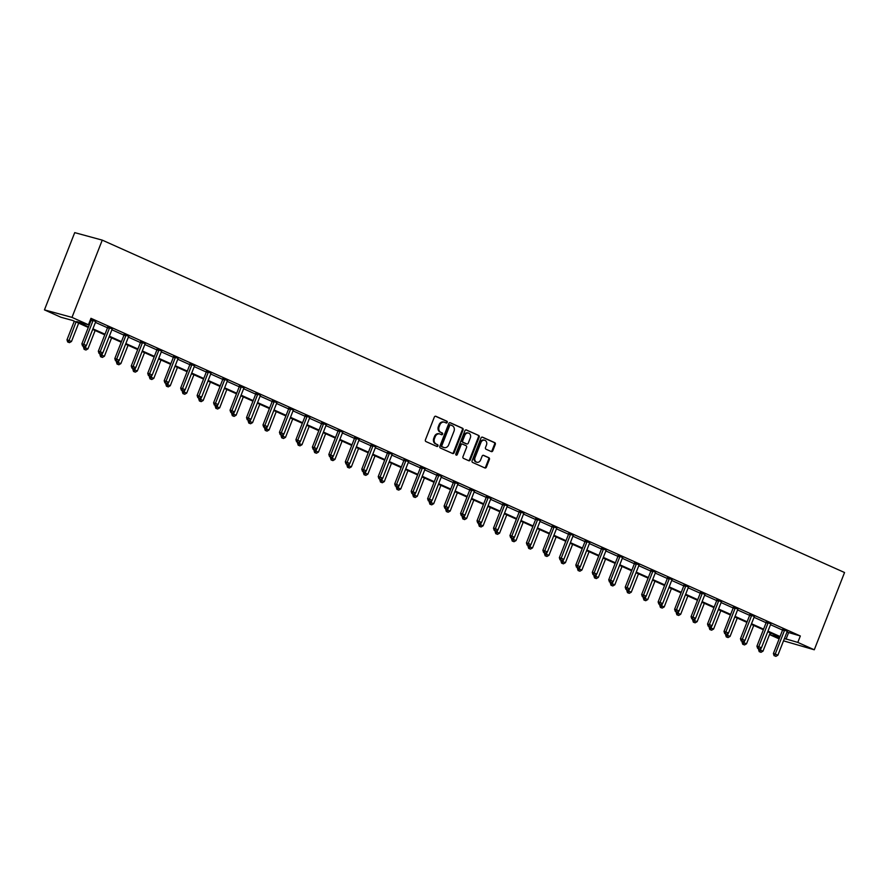 <?xml version="1.0" encoding="UTF-8"?>
<svg xmlns="http://www.w3.org/2000/svg" width="889" height="889" viewBox="0 0 889 889"><rect width="100%" height="100%" fill="white"/><g stroke="black" fill="none" stroke-linecap="round" stroke-linejoin="round"><path stroke-width="1.33" d="M447.245 422.419A0.956 0.789 105.2 0 0 446.867 421.208L435.866 416.285A1.356 1.133 105.2 0 0 434.332 417.085L425.42 439.833A1.356 1.133 105.2 0 0 425.953 441.566L436.966 446.489A0.956 0.789 105.2 0 0 437.655 444.722L436.232 444.078A4.356 3.623 105.2 0 1 434.499 438.555L435.243 436.655A4.356 3.623 105.2 0 1 439.711 433.943A4.356 3.623 105.2 0 1 440.144 434.099L441.566 434.732A0.956 0.789 105.2 0 0 442.266 432.965L440.844 432.332A4.356 3.623 105.2 0 1 439.11 426.798L439.855 424.909A4.356 3.623 105.2 0 1 444.311 422.186A4.356 3.623 105.2 0 1 444.756 422.342L446.178 422.986A0.956 0.789 105.2 0 0 447.245 422.419M445.822 422.831A0.956 0.789 105.2 0 0 446.122 421.008L435.399 416.208M436.61 446.334A0.956 0.789 105.2 0 0 436.91 444.522L436.232 444.078M441.222 434.577A0.956 0.789 105.2 0 0 441.522 432.765L440.844 432.332M491.261 451.568A1.356 1.133 105.2 0 0 492.795 450.767L495.295 444.389A1.356 1.133 105.2 0 0 494.762 442.655L482.538 437.188A1.356 1.133 105.2 0 0 481.005 437.988L472.092 460.735A1.356 1.133 105.2 0 0 472.626 462.458L484.849 467.936A1.356 1.133 105.2 0 0 486.383 467.136L489.406 459.424A1.356 1.133 105.2 0 0 488.861 457.702L483.627 455.357A1.356 1.133 105.2 0 0 482.105 456.157L480.605 459.98A3.645 3.023 105.2 0 1 476.871 462.247A3.645 3.023 105.2 0 1 475.059 457.502L480.927 442.522A3.645 3.023 105.2 0 1 484.661 440.244A3.645 3.023 105.2 0 1 486.472 445L485.494 447.5A1.356 1.133 105.2 0 0 486.039 449.223L491.261 451.568M786.965 632.057L800.333 635.979L797.811 642.414L814.28 649.781L844.55 572.527L102.257 240.13L74.72 232.629L44.45 309.883L60.919 317.251L72.709 320.473L88.3 327.452M800.333 635.979L90.967 318.318L88.444 324.752L71.987 317.384L102.257 240.13M463.08 429.954A1.356 1.133 105.2 0 0 462.536 428.231L450.312 422.753A1.356 1.133 105.2 0 0 448.778 423.553L439.866 446.3A1.356 1.133 105.2 0 0 440.411 448.034L452.634 453.512A1.356 1.133 105.2 0 0 454.168 452.712L463.08 429.954L462.336 429.754A1.356 1.133 105.2 0 0 461.791 428.031L449.845 422.675M466.425 429.965L478.649 435.443A1.356 1.133 105.2 0 1 479.193 437.177L470.27 459.924A1.356 1.133 105.2 0 1 468.747 460.724L463.513 458.38A1.356 1.133 105.2 0 1 462.969 456.646L466.592 447.423A1.356 1.133 105.2 0 0 466.047 445.7L462.58 444.144A1.356 1.133 105.2 0 0 461.047 444.945L457.279 454.546A0.956 0.789 105.2 0 1 455.824 453.901L464.891 430.765A1.356 1.133 105.2 0 1 466.425 429.965L466.147 429.898M814.28 649.781L783.52 640.847M779.131 638.88L770.274 634.913L779.675 637.48M770.963 633.157L770.274 634.913M784.442 638.491L797.811 642.414M88.444 324.752L76.654 321.54L88.522 326.863M92.923 328.83L104.991 334.231M109.38 336.198L121.46 341.609M125.849 343.576L137.917 348.977M142.307 350.944L154.386 356.356M158.775 358.323L170.855 363.723M175.244 365.69L187.312 371.102M191.702 373.069L203.781 378.47M208.17 380.436L220.25 385.848M224.639 387.815L236.707 393.216M241.097 395.183L253.176 400.595M257.566 402.561L269.645 407.962M274.034 409.929L286.102 415.341M290.492 417.308L302.571 422.708M306.961 424.675L319.04 430.087M323.429 432.054L335.497 437.455M339.887 439.422L351.966 444.833M356.356 446.8L368.435 452.201M372.824 454.168L384.893 459.58M389.282 461.547L401.361 466.947M405.751 468.914L417.819 474.326M422.219 476.293L434.288 481.694M438.677 483.66L450.756 489.072M455.146 491.039L467.214 496.44M471.603 498.407L483.683 503.819M488.072 505.774L500.151 511.186M504.541 513.153L516.609 518.565M520.998 520.521L533.078 525.932M537.467 527.899L549.546 533.311M553.936 535.267L566.004 540.679M570.394 542.646L582.473 548.057M586.862 550.013L598.942 555.425M603.331 557.392L615.399 562.804M619.789 564.759L631.868 570.171M636.257 572.138L648.337 577.55M652.726 579.506L664.794 584.918M669.184 586.884L681.263 592.296M685.652 594.252L697.732 599.664M702.121 601.631L714.189 607.031M718.579 608.998L730.658 614.41M735.047 616.377L747.116 621.778M751.516 623.745L763.584 629.156M767.974 631.123L780.053 636.524M71.987 317.384L44.45 309.883M779.82 637.113L767.74 631.712M763.351 629.745L751.283 624.334M746.893 622.367L734.814 616.966M730.425 614.999L718.345 609.587M713.956 607.62L701.888 602.22M697.498 600.253L685.419 594.841M681.03 592.874L668.961 587.473M664.561 585.507L652.493 580.095M648.103 578.128L636.024 572.727M631.635 570.76L619.566 565.348M615.177 563.382L603.098 557.981M598.708 556.014L586.629 550.602M582.239 548.635L570.171 543.235M565.782 541.268L553.703 535.856M549.313 533.9L537.234 528.488M532.844 526.521L520.776 521.11M516.387 519.154L504.307 513.742M499.918 511.775L487.839 506.363M483.449 504.407L471.381 498.996M466.992 497.029L454.912 491.617M450.523 489.661L438.444 484.249M434.054 482.283L421.986 476.871M417.597 474.915L405.517 469.503M401.128 467.536L389.049 462.124M384.659 460.169L372.591 454.757M368.202 452.79L356.122 447.378M351.733 445.422L339.665 440.011M335.264 438.044L323.196 432.632M318.807 430.676L306.727 425.264M302.338 423.297L290.27 417.897M285.88 415.93L273.801 410.518M269.411 408.551L257.332 403.15M252.943 401.183L240.875 395.772M236.485 393.805L224.406 388.404M220.016 386.437L207.937 381.025M203.548 379.058L191.479 373.658M187.09 371.691L175.011 366.279M170.621 364.312L158.542 358.912M154.153 356.945L142.084 351.533M137.695 349.566L125.616 344.165M121.226 342.198L109.147 336.787M104.758 334.82L92.689 329.419M788.532 632.757L786.009 639.202M90.278 320.073L91.056 320.418A1.389 1.156 105.2 0 0 91.167 319.896L91.189 319.473M95.445 322.385L107.513 327.797M111.903 329.763L123.982 335.164A1.389 1.156 105.2 0 0 124.093 334.642L124.116 334.22M128.372 337.131L140.44 342.543A1.389 1.156 105.2 0 0 140.562 342.021L140.584 341.598M144.84 344.51L156.909 349.91A1.389 1.156 105.2 0 0 157.02 349.388L157.053 348.966M161.298 351.877L173.377 357.289A1.389 1.156 105.2 0 0 173.488 356.767L173.511 356.345M177.767 359.256L189.835 364.657A1.389 1.156 105.2 0 0 189.957 364.134L189.979 363.712M194.224 366.624L206.304 372.035A1.389 1.156 105.2 0 0 206.415 371.513L206.437 371.091M210.693 374.002L222.772 379.403A1.389 1.156 105.2 0 0 222.883 378.881L222.906 378.458M227.162 381.37L239.23 386.782A1.389 1.156 105.2 0 0 239.352 386.259L239.374 385.837M243.619 388.749L255.699 394.149A1.389 1.156 105.2 0 0 255.81 393.627L255.832 393.205M260.088 396.116L272.167 401.528M276.557 403.495L288.625 408.896A1.389 1.156 105.2 0 0 288.747 408.373L288.769 407.951M293.014 410.862L305.094 416.274A1.389 1.156 105.2 0 0 305.205 415.752L305.227 415.33M309.483 418.241L321.562 423.642A1.389 1.156 105.2 0 0 321.674 423.12L321.696 422.697M325.952 425.609L338.02 431.021A1.389 1.156 105.2 0 0 338.142 430.498L338.164 430.076M342.409 432.987L354.489 438.388A1.389 1.156 105.2 0 0 354.6 437.866L354.622 437.444M358.878 440.355L370.957 445.767A1.389 1.156 105.2 0 0 371.069 445.245L371.091 444.822M375.347 447.734L387.415 453.134A1.389 1.156 105.2 0 0 387.537 452.612L387.56 452.19M391.805 455.101L403.884 460.513A1.389 1.156 105.2 0 0 403.995 459.991L404.017 459.569M408.273 462.48L420.353 467.881A1.389 1.156 105.2 0 0 420.464 467.358L420.486 466.936M424.742 469.848L436.81 475.259M441.2 477.226L453.279 482.627A1.389 1.156 105.2 0 0 453.39 482.105L453.412 481.682M457.668 484.594L469.736 490.006A1.389 1.156 105.2 0 0 469.859 489.483L469.881 489.061M474.137 491.973L486.205 497.373A1.389 1.156 105.2 0 0 486.316 496.851L486.35 496.429M490.595 499.34L502.674 504.752A1.389 1.156 105.2 0 0 502.785 504.23L502.807 503.807M507.063 506.719L519.132 512.12A1.389 1.156 105.2 0 0 519.254 511.597L519.276 511.175M523.521 514.086L535.6 519.498A1.389 1.156 105.2 0 0 535.711 518.976L535.734 518.554M539.99 521.465L552.069 526.866A1.389 1.156 105.2 0 0 552.18 526.344L552.202 525.921M556.458 528.833L568.527 534.245A1.389 1.156 105.2 0 0 568.649 533.722L568.671 533.3M572.916 536.211L584.995 541.612A1.389 1.156 105.2 0 0 585.106 541.09L585.129 540.668M589.385 543.579L601.464 548.991M605.854 550.958L617.922 556.358A1.389 1.156 105.2 0 0 618.044 555.836L618.066 555.414M622.311 558.325L634.39 563.737A1.389 1.156 105.2 0 0 634.502 563.215L634.524 562.793M638.78 565.704L650.859 571.105M655.249 573.072L667.317 578.483A1.389 1.156 105.2 0 0 667.439 577.961L667.461 577.539M671.706 580.45L683.785 585.851A1.389 1.156 105.2 0 0 683.897 585.329L683.919 584.906M688.175 587.818L700.254 593.23A1.389 1.156 105.2 0 0 700.365 592.707L700.388 592.285M704.644 595.197L716.712 600.597A1.389 1.156 105.2 0 0 716.834 600.075L716.856 599.653M721.101 602.564L733.181 607.976A1.389 1.156 105.2 0 0 733.292 607.454L733.314 607.031M737.57 609.943L749.638 615.344A1.389 1.156 105.2 0 0 749.76 614.821L749.783 614.399M754.039 617.31L766.107 622.722M770.496 624.689L782.576 630.09A1.389 1.156 105.2 0 0 782.687 629.568L782.709 629.145M782.698 629.356L787.332 631.334M766.24 621.978L770.874 623.956A1.389 1.156 105.2 0 0 770.607 624.4L761.429 647.837L758.784 646.647L767.974 623.222A1.389 1.156 105.2 0 0 768.085 622.7L768.096 622.489M749.771 614.61L754.405 616.588A1.389 1.156 105.2 0 0 754.15 617.022L744.96 640.458L742.326 639.28L751.505 615.844A1.389 1.156 105.2 0 0 751.616 615.332L751.627 615.11M733.303 607.231L737.937 609.209A1.389 1.156 105.2 0 0 737.681 609.654L728.502 633.09L725.857 631.901L735.047 608.476A1.389 1.156 105.2 0 0 735.159 607.954L735.17 607.743M716.845 599.864L721.479 601.842A1.389 1.156 105.2 0 0 721.212 602.275L712.033 625.712L709.389 624.534L718.579 601.097A1.389 1.156 105.2 0 0 718.69 600.586L718.701 600.364M700.376 592.485L705.01 594.463A1.389 1.156 105.2 0 0 704.755 594.908L695.565 618.344L692.931 617.155L702.11 593.73A1.389 1.156 105.2 0 0 702.221 593.207L702.232 592.996M683.908 585.118L688.542 587.096A1.389 1.156 105.2 0 0 688.286 587.529L679.107 610.965L676.462 609.787L685.652 586.351A1.389 1.156 105.2 0 0 685.763 585.84L685.775 585.618M667.45 577.739L672.084 579.717A1.389 1.156 105.2 0 0 671.817 580.161L662.638 603.598L660.005 602.409L669.184 578.983A1.389 1.156 105.2 0 0 669.295 578.461L669.306 578.25M650.981 570.371L655.615 572.349A1.389 1.156 105.2 0 0 655.36 572.783L646.17 596.219L643.536 595.041L652.715 571.605A1.389 1.156 105.2 0 0 652.826 571.094L652.837 570.871M634.513 562.993L639.147 564.971A1.389 1.156 105.2 0 0 638.891 565.415L629.712 588.851L627.067 587.662L636.257 564.237A1.389 1.156 105.2 0 0 636.368 563.715L636.38 563.504M618.055 555.625L622.689 557.603M601.586 548.246L606.22 550.224A1.389 1.156 105.2 0 0 605.965 550.669L596.775 574.105L594.141 572.916L603.32 549.491A1.389 1.156 105.2 0 0 603.431 548.969L603.442 548.757M585.118 540.879L589.751 542.857A1.389 1.156 105.2 0 0 589.496 543.29L580.317 566.726L577.672 565.548L586.862 542.112A1.389 1.156 105.2 0 0 586.973 541.601L586.984 541.379M568.66 533.5L573.294 535.478A1.389 1.156 105.2 0 0 573.027 535.923L563.848 559.359L561.215 558.17L570.394 534.745A1.389 1.156 105.2 0 0 570.505 534.222L570.516 534.011M552.191 526.132L556.825 528.11A1.389 1.156 105.2 0 0 556.57 528.544L547.38 551.98L544.746 550.802L553.925 527.366A1.389 1.156 105.2 0 0 554.036 526.855L554.058 526.632M535.723 518.754L540.356 520.732A1.389 1.156 105.2 0 0 540.101 521.176L530.922 544.613L528.277 543.423L537.467 519.998A1.389 1.156 105.2 0 0 537.578 519.476L537.589 519.265M519.265 511.386L523.899 513.364A1.389 1.156 105.2 0 0 523.643 513.798L514.453 537.234L511.82 536.056L520.998 512.62A1.389 1.156 105.2 0 0 521.11 512.108L521.121 511.886M502.796 504.007L507.43 505.985A1.389 1.156 105.2 0 0 507.175 506.43L497.984 529.866L495.351 528.677L504.53 505.252A1.389 1.156 105.2 0 0 504.652 504.73L504.663 504.519M486.339 496.64L490.972 498.618A1.389 1.156 105.2 0 0 490.706 499.051L481.527 522.488L478.882 521.31L488.072 497.873A1.389 1.156 105.2 0 0 488.183 497.362L488.194 497.14M469.87 489.261L474.504 491.239A1.389 1.156 105.2 0 0 474.248 491.684L465.058 515.12L462.424 513.931L471.603 490.506A1.389 1.156 105.2 0 0 471.715 489.983L471.726 489.772M453.401 481.894L458.035 483.872M436.944 474.515L441.577 476.493A1.389 1.156 105.2 0 0 441.311 476.937L432.132 500.374L429.487 499.185L438.677 475.759A1.389 1.156 105.2 0 0 438.788 475.237L438.799 475.026M420.475 467.147L425.109 469.125A1.389 1.156 105.2 0 0 424.853 469.57L415.663 492.995L413.029 491.817L422.208 468.381A1.389 1.156 105.2 0 0 422.319 467.87L422.331 467.647M404.006 459.769L408.64 461.747A1.389 1.156 105.2 0 0 408.384 462.191L399.205 485.627L396.561 484.438L405.751 461.013A1.389 1.156 105.2 0 0 405.862 460.491L405.873 460.28M387.548 452.401L392.182 454.379A1.389 1.156 105.2 0 0 391.916 454.824L382.737 478.249L380.092 477.071L389.282 453.634A1.389 1.156 105.2 0 0 389.393 453.123L389.404 452.901M371.08 445.022L375.714 447A1.389 1.156 105.2 0 0 375.458 447.445L366.268 470.881L363.634 469.692L372.813 446.267A1.389 1.156 105.2 0 0 372.924 445.745L372.936 445.533M354.611 437.655L359.245 439.633A1.389 1.156 105.2 0 0 358.989 440.077L349.81 463.502L347.166 462.324L356.356 438.888A1.389 1.156 105.2 0 0 356.467 438.377L356.478 438.155M338.153 430.276L342.787 432.265A1.389 1.156 105.2 0 0 342.521 432.699L333.342 456.135L330.708 454.957L339.887 431.521A1.389 1.156 105.2 0 0 339.998 430.998L340.009 430.787M321.685 422.908L326.319 424.886A1.389 1.156 105.2 0 0 326.063 425.331L316.873 448.756L314.239 447.578L323.418 424.142A1.389 1.156 105.2 0 0 323.529 423.631L323.54 423.408M305.216 415.53L309.85 417.519A1.389 1.156 105.2 0 0 309.594 417.952L300.415 441.389L297.771 440.211L306.961 416.774A1.389 1.156 105.2 0 0 307.072 416.252L307.083 416.041M288.758 408.162L293.392 410.14M272.29 400.783L276.923 402.773A1.389 1.156 105.2 0 0 276.668 403.206L267.478 426.642L264.844 425.464L274.023 402.028A1.389 1.156 105.2 0 0 274.134 401.506L274.145 401.295M255.821 393.416L260.455 395.394A1.389 1.156 105.2 0 0 260.199 395.838L251.02 419.264L248.375 418.086L257.566 394.649A1.389 1.156 105.2 0 0 257.677 394.138L257.688 393.916M239.363 386.037L243.997 388.026M222.895 378.67L227.528 380.648A1.389 1.156 105.2 0 0 227.273 381.092L218.083 404.517L215.449 403.339L224.628 379.903A1.389 1.156 105.2 0 0 224.739 379.392L224.761 379.17M206.426 371.291L211.06 373.28A1.389 1.156 105.2 0 0 210.804 373.713L201.625 397.15L198.98 395.972L208.17 372.535A1.389 1.156 105.2 0 0 208.282 372.013L208.293 371.802M189.968 363.923L194.602 365.901A1.389 1.156 105.2 0 0 194.347 366.346L185.156 389.771L182.523 388.593L191.702 365.157A1.389 1.156 105.2 0 0 191.813 364.646L191.824 364.423M173.499 356.545L178.133 358.534A1.389 1.156 105.2 0 0 177.878 358.967L168.688 382.403L166.054 381.225L175.233 357.789A1.389 1.156 105.2 0 0 175.355 357.267L175.366 357.056M157.042 349.177L161.676 351.155A1.389 1.156 105.2 0 0 161.409 351.599L152.23 375.025L149.585 373.847L158.775 350.41A1.389 1.156 105.2 0 0 158.887 349.899L158.898 349.677M140.573 341.798L145.207 343.787A1.389 1.156 105.2 0 0 144.951 344.221L135.761 367.657L133.128 366.479L142.307 343.043A1.389 1.156 105.2 0 0 142.418 342.521L142.429 342.309M124.104 334.431L128.738 336.409M107.647 327.052L112.281 329.041A1.389 1.156 105.2 0 0 112.014 329.475L102.835 352.911L100.19 351.733L109.38 328.297A1.389 1.156 105.2 0 0 109.491 327.774L109.503 327.563M91.178 319.684L90.545 319.395M90.578 319.318L95.812 321.662A1.389 1.156 105.2 0 0 95.556 322.107L86.366 345.532L83.733 344.354L92.912 320.918A1.389 1.156 105.2 0 0 93.023 320.407L93.034 320.184M443.933 422.108A4.356 3.623 105.2 0 0 443.567 421.986A4.356 3.623 105.2 0 0 439.11 424.698L439.855 424.909M440.099 432.132A4.356 3.623 105.2 0 1 438.366 426.598L439.11 424.698M439.322 433.865A4.356 3.623 105.2 0 0 438.966 433.743A4.356 3.623 105.2 0 0 434.499 436.455L435.243 436.655M435.488 443.878A4.356 3.623 105.2 0 1 433.754 438.355L434.499 436.455M452.357 453.379A1.356 1.133 105.2 0 0 453.423 452.501L462.336 429.754M450.756 425.031A0.956 0.789 105.2 0 0 449.69 425.598L441.866 445.567A0.956 0.789 105.2 0 0 442.244 446.778L443.744 447.445A4.356 3.623 105.2 0 0 444.189 447.6A4.356 3.623 105.2 0 0 448.645 444.889L453.99 431.232A4.356 3.623 105.2 0 0 452.268 425.709L450.756 425.031M450.567 424.986L450.012 424.831A0.956 0.789 105.2 0 0 448.945 425.398L449.69 425.598M443.822 447.478A4.356 3.623 105.2 0 1 443.444 447.4A4.356 3.623 105.2 0 1 443 447.245L441.5 446.567A0.956 0.789 105.2 0 1 441.122 445.367L448.945 425.398M465.958 429.887L478.649 435.443M468.47 460.602A1.356 1.133 105.2 0 0 469.525 459.713L478.449 436.966A1.356 1.133 105.2 0 0 477.904 435.243M462.291 444.067L461.836 443.944A1.356 1.133 105.2 0 0 460.302 444.744L456.535 454.346L457.279 454.546M455.968 454.924A0.956 0.789 105.2 0 0 456.535 454.346M470.337 437.855A3.645 3.023 105.2 0 0 468.525 433.099A3.645 3.023 105.2 0 0 464.791 435.366L462.724 440.644A1.356 1.133 105.2 0 0 463.269 442.378L466.736 443.922A1.356 1.133 105.2 0 0 468.27 443.122L470.337 437.855M468.147 433.021A3.645 3.023 105.2 0 0 467.781 432.899A3.645 3.023 105.2 0 0 464.047 435.166L464.791 435.366M466.281 443.8A1.356 1.133 105.2 0 1 465.992 443.722L462.524 442.166A1.356 1.133 105.2 0 1 461.98 440.444L464.047 435.166M484.283 440.177A3.645 3.023 105.2 0 0 483.916 440.044A3.645 3.023 105.2 0 0 480.182 442.322L480.927 442.522M476.515 462.124A3.645 3.023 105.2 0 1 476.126 462.047A3.645 3.023 105.2 0 1 474.315 457.29L480.182 442.322M484.572 467.814A1.356 1.133 105.2 0 0 485.638 466.936L488.661 459.224A1.356 1.133 105.2 0 0 488.117 457.491L483.16 455.279M490.995 451.445A1.356 1.133 105.2 0 0 492.05 450.567L494.551 444.178A1.356 1.133 105.2 0 0 494.017 442.455L482.06 437.099M74.287 321.173L66.986 339.798L71.487 341.487L78.677 323.14M76.032 321.962L68.42 342.176L67.675 341.976L69.475 342.654L68.42 342.176M71.487 341.487L69.475 342.654M67.675 341.976L66.986 339.798M83.31 346.232L84.366 346.699L83.31 346.232L83.733 344.354L81.866 343.843L91.056 320.418L92.912 320.918M81.866 343.843L82.566 346.032M84.366 346.699L86.366 345.532M83.699 346.521L83.455 347.166L87.955 348.855L95.134 330.508M86.089 345.699L84.888 349.555L84.144 349.344L85.944 350.022L84.888 349.555M87.955 348.855L85.944 350.022M84.144 349.344L83.455 347.166M100.168 353.9L99.912 354.544L104.413 356.233L111.603 337.887M102.546 353.077L101.357 356.922L100.613 356.722L102.413 357.4L101.357 356.922M104.413 356.233L102.413 357.4M100.613 356.722L99.912 354.544M99.768 353.6L100.824 354.078L99.768 353.6L100.19 351.733L98.335 351.222L107.513 327.785A1.389 1.156 105.2 0 0 107.636 327.274L107.658 326.852M98.335 351.222L99.023 353.4M100.824 354.078L102.835 352.911M125.838 335.664L123.982 335.164L114.803 358.589L116.659 359.1L125.838 335.664A1.389 1.156 105.2 0 0 125.96 335.153L125.971 334.931M116.237 360.978L117.292 361.445L116.237 360.978L116.659 359.1L119.304 360.278L128.483 336.853A1.389 1.156 105.2 0 1 128.749 336.398L128.883 336.242M114.803 358.589L115.492 360.778M117.292 361.445L119.304 360.278M116.637 361.267L116.381 361.912L120.882 363.601L128.072 345.254M119.015 360.445L117.815 364.301L117.07 364.09L118.87 364.768L117.815 364.301M120.882 363.601L118.87 364.768M117.07 364.09L116.381 361.912M132.705 368.346L133.761 368.824L132.705 368.346L133.128 366.479L131.261 365.968L140.451 342.532L142.307 343.043M131.261 365.968L131.961 368.146M133.761 368.824L135.761 367.657M133.094 368.646L132.85 369.291L137.339 370.969L144.529 352.633M135.484 367.824L134.283 371.669L133.539 371.469L135.339 372.147L134.283 371.669M137.339 370.969L135.339 372.147M133.539 371.469L132.85 369.291M149.163 375.725L150.219 376.191L149.163 375.725L149.585 373.847L147.73 373.336L156.909 349.91L158.775 350.41M147.73 373.336L148.419 375.525M150.219 376.191L152.23 375.025M149.563 376.014L149.308 376.658L153.808 378.347L160.998 360.001M151.941 375.191L150.752 379.047L150.008 378.836L151.808 379.514L150.752 379.047M153.808 378.347L151.808 379.514M150.008 378.836L149.308 376.658M165.632 383.092L166.688 383.57L165.632 383.092L166.054 381.225L164.198 380.714L173.377 357.278L175.233 357.789M164.198 380.714L164.887 382.892M166.688 383.57L168.688 382.403M166.032 383.392L165.776 384.037L170.277 385.715L177.467 367.379M168.41 382.57L167.21 386.415L166.465 386.215L168.265 386.893L167.21 386.415M170.277 385.715L168.265 386.893M166.465 386.215L165.776 384.037M182.101 390.471L183.156 390.938L182.101 390.471L182.523 388.593L180.656 388.082L189.846 364.657L191.702 365.157M180.656 388.082L181.356 390.271M183.156 390.938L185.156 389.771M182.489 390.76L182.245 391.404L186.734 393.094L193.924 374.747M184.868 389.938L183.679 393.783L182.934 393.583L184.734 394.26L183.679 393.783M186.734 393.094L184.734 394.26M182.934 393.583L182.245 391.404M198.558 397.839L199.614 398.316L198.558 397.839L198.98 395.972L197.125 395.461L206.304 372.024L208.17 372.535M197.125 395.461L197.814 397.639M199.614 398.316L201.625 397.15M198.958 398.139L198.703 398.783L203.203 400.461L210.393 382.126M201.336 397.316L200.147 401.161L199.403 400.961L201.203 401.639L200.147 401.161M203.203 400.461L201.203 401.639M199.403 400.961L198.703 398.783M215.027 405.217L216.083 405.684L215.027 405.217L215.449 403.339L213.593 402.828L222.772 379.403L224.628 379.903M213.593 402.828L214.282 405.017M216.083 405.684L218.083 404.517M215.416 405.506L215.171 406.151L219.672 407.84L226.862 389.493M217.805 404.684L216.605 408.529L215.86 408.329L217.661 409.007L216.605 408.529M219.672 407.84L217.661 409.007M215.86 408.329L215.171 406.151M231.885 412.885L231.629 413.529L236.13 415.207L243.319 396.872M234.263 412.063L233.074 415.908L232.329 415.708L234.129 416.385L233.074 415.908M236.13 415.207L234.129 416.385M232.329 415.708L231.629 413.529M248.353 420.253L248.098 420.897L252.598 422.586L259.788 404.239M250.731 419.43L249.542 423.275L248.798 423.075L250.598 423.753L249.542 423.275M252.598 422.586L250.598 423.753M248.798 423.075L248.098 420.897M264.811 427.631L264.566 428.276L269.067 429.954L276.257 411.618M267.2 426.809L266 430.654L265.255 430.454L267.056 431.121L266 430.654M269.067 429.954L267.056 431.121M265.255 430.454L264.566 428.276M281.28 434.999L281.024 435.643L285.525 437.332L292.714 418.986M283.658 434.176L282.469 438.021L281.724 437.821L283.524 438.499L282.469 438.021M285.525 437.332L283.524 438.499M281.724 437.821L281.024 435.643M297.748 442.378L297.493 443.011L301.993 444.7L309.183 426.364M300.126 441.555L298.926 445.4L298.193 445.2L299.982 445.867L298.926 445.4M301.993 444.7L299.982 445.867M298.193 445.2L297.493 443.011M314.206 449.745L313.961 450.39L318.462 452.079L325.641 433.732M316.595 448.923L315.395 452.768L314.65 452.568L316.451 453.246L315.395 452.768M318.462 452.079L316.451 453.246M314.65 452.568L313.961 450.39M330.675 457.124L330.419 457.757L334.92 459.446L342.109 441.111M333.053 456.301L331.864 460.146L331.119 459.946L332.919 460.613L331.864 460.146M334.92 459.446L332.919 460.613M331.119 459.946L330.419 457.757M347.143 464.491L346.888 465.136L351.388 466.825L358.578 448.478M349.521 463.669L348.321 467.514L347.577 467.314L349.377 467.992L348.321 467.514M351.388 466.825L349.377 467.992M347.577 467.314L346.888 465.136M363.601 471.87L363.357 472.504L367.857 474.193L375.036 455.857M365.99 471.048L364.79 474.893L364.046 474.693L365.846 475.359L364.79 474.893M367.857 474.193L365.846 475.359M364.046 474.693L363.357 472.504M241.097 387.282L239.241 386.771L230.051 410.207L231.918 410.718L241.097 387.282A1.389 1.156 105.2 0 0 241.208 386.759L241.219 386.548M231.496 412.585L232.551 413.063L231.496 412.585L231.918 410.718L234.552 411.896L243.73 388.46A1.389 1.156 105.2 0 1 243.997 388.015L244.142 387.848M230.051 410.207L230.751 412.385M232.551 413.063L234.552 411.896M247.953 419.964L249.009 420.43L247.953 419.964L248.375 418.086L246.52 417.574L255.699 394.149L257.566 394.649M246.52 417.574L247.209 419.764M249.009 420.43L251.02 419.264M264.422 427.331L265.478 427.809L264.422 427.331L264.844 425.464L262.977 424.953L272.167 401.517A1.389 1.156 105.2 0 0 272.278 401.006L272.301 400.583M262.977 424.953L263.677 427.131M265.478 427.809L267.478 426.642M290.492 409.396L288.636 408.896L279.446 432.321L281.313 432.832L290.492 409.396A1.389 1.156 105.2 0 0 290.603 408.884L290.614 408.662M280.891 434.71L281.946 435.177L280.891 434.71L281.313 432.832L283.947 434.01L293.126 410.585A1.389 1.156 105.2 0 1 293.392 410.129L293.537 409.973M279.446 432.321L280.146 434.51M281.946 435.177L283.947 434.01M297.348 442.077L298.404 442.555L297.348 442.077L297.771 440.211L295.915 439.699L305.094 416.263L306.961 416.774M295.915 439.699L296.604 441.877M298.404 442.555L300.415 441.389M313.817 449.456L314.873 449.923L313.817 449.456L314.239 447.578L312.372 447.067L321.562 423.642L323.418 424.142M312.372 447.067L313.072 449.256M314.873 449.923L316.873 448.756M330.275 456.824L331.33 457.302L330.275 456.824L330.708 454.957L328.841 454.446L338.031 431.009L339.887 431.521M328.841 454.446L329.541 456.624M331.33 457.302L333.342 456.135M346.743 464.202L347.799 464.669L346.743 464.202L347.166 462.324L345.31 461.813L354.489 438.388L356.356 438.888M345.31 461.813L345.999 464.002M347.799 464.669L349.81 463.502M363.212 471.57L364.268 472.048L363.212 471.57L363.634 469.692L361.767 469.192L370.957 445.756L372.813 446.267M361.767 469.192L362.468 471.37M364.268 472.048L366.268 470.881M379.67 478.949L380.725 479.415L379.67 478.949L380.092 477.071L378.236 476.56L387.415 453.134L389.282 453.634M378.236 476.56L378.925 478.749M380.725 479.415L382.737 478.249M380.07 479.238L379.814 479.882L384.315 481.571L391.504 463.225M382.448 478.415L381.259 482.26L380.514 482.06L382.314 482.738L381.259 482.26M384.315 481.571L382.314 482.738M380.514 482.06L379.814 479.882M396.138 486.316L397.194 486.794L396.138 486.316L396.561 484.438L394.705 483.938L403.884 460.502L405.751 461.013M394.705 483.938L395.394 486.116M397.194 486.794L399.205 485.627M396.538 486.616L396.283 487.25L400.783 488.939L407.973 470.603M398.917 485.794L397.716 489.639L396.972 489.439L398.772 490.106L397.716 489.639M400.783 488.939L398.772 490.106M396.972 489.439L396.283 487.25M412.607 493.695L413.663 494.162L412.607 493.695L413.029 491.817L411.163 491.306L420.353 467.881L422.208 468.381M411.163 491.306L411.863 493.495M413.663 494.162L415.663 492.995M412.996 493.984L412.752 494.628L417.252 496.318L424.431 477.971M415.385 493.162L414.185 497.007L413.441 496.807L415.241 497.484L414.185 497.007M417.252 496.318L415.241 497.484M413.441 496.807L412.752 494.628M429.065 501.063L430.12 501.54L429.065 501.063L429.487 499.185L427.631 498.685L436.81 475.248A1.389 1.156 105.2 0 0 436.932 474.737L436.955 474.315M427.631 498.685L428.32 500.863M430.12 501.54L432.132 500.374M429.465 501.363L429.209 501.996L433.71 503.685L440.9 485.35M431.843 500.54L430.654 504.385L429.909 504.185L431.71 504.852L430.654 504.385M433.71 503.685L431.71 504.852M429.909 504.185L429.209 501.996M455.135 483.127L453.279 482.627L444.1 506.052L445.956 506.563L455.135 483.127A1.389 1.156 105.2 0 0 455.257 482.616L455.268 482.394M445.533 508.441L446.589 508.908L445.533 508.441L445.956 506.563L448.601 507.741L457.779 484.305A1.389 1.156 105.2 0 1 458.046 483.86L458.179 483.705M444.1 506.052L444.789 508.241M446.589 508.908L448.601 507.741M445.934 508.73L445.678 509.375L450.178 511.064L457.368 492.717M448.312 507.908L447.111 511.753L446.367 511.553L448.167 512.231L447.111 511.753M450.178 511.064L448.167 512.231M446.367 511.553L445.678 509.375M462.002 515.809L463.058 516.287L462.002 515.809L462.424 513.931L460.558 513.431L469.748 489.995L471.603 490.506M460.558 513.431L461.258 515.609M463.058 516.287L465.058 515.12M462.391 516.109L462.147 516.742L466.636 518.431L473.826 500.096M464.78 515.287L463.58 519.132L462.836 518.932L464.636 519.598L463.58 519.132M466.636 518.431L464.636 519.598M462.836 518.932L462.147 516.742M478.46 523.188L479.515 523.654L478.46 523.188L478.882 521.31L477.026 520.798L486.205 497.373L488.072 497.873M477.026 520.798L477.715 522.988M479.515 523.654L481.527 522.488M478.86 523.477L478.604 524.121L483.105 525.81L490.295 507.463M481.238 522.654L480.049 526.499L479.304 526.299L481.105 526.977L480.049 526.499M483.105 525.81L481.105 526.977M479.304 526.299L478.604 524.121M494.929 530.555L495.984 531.033L494.929 530.555L495.351 528.677L493.495 528.177L502.674 504.741L504.53 505.252M493.495 528.177L494.184 530.355M495.984 531.033L497.984 529.866M495.329 530.855L495.073 531.489L499.574 533.178L506.763 514.842M497.707 530.033L496.507 533.878L495.762 533.678L497.562 534.345L496.507 533.878M499.574 533.178L497.562 534.345M495.762 533.678L495.073 531.489M511.786 538.223L511.542 538.867L516.031 540.556L523.221 522.21M514.164 537.401L512.975 541.245L512.231 541.045L514.031 541.723L512.975 541.245M516.031 540.556L514.031 541.723M512.231 541.045L511.542 538.867M528.255 545.602L527.999 546.235L532.5 547.924L539.69 529.588M530.633 544.779L529.444 548.624L528.699 548.424L530.5 549.091L529.444 548.624M532.5 547.924L530.5 549.091M528.699 548.424L527.999 546.235M544.713 552.969L544.468 553.614L548.969 555.303L556.158 536.956M547.102 552.147L545.902 555.992L545.157 555.792L546.957 556.47L545.902 555.992M548.969 555.303L546.957 556.47M545.157 555.792L544.468 553.614M561.181 560.348L560.926 560.981L565.426 562.67L572.616 544.335M563.559 559.525L562.37 563.37L561.626 563.17L563.426 563.837L562.37 563.37M565.426 562.67L563.426 563.837M561.626 563.17L560.926 560.981M577.65 567.715L577.394 568.36L581.895 570.049L589.085 551.702M580.028 566.893L578.839 570.738L578.094 570.538L579.895 571.216L578.839 570.738M581.895 570.049L579.895 571.216M578.094 570.538L577.394 568.36M594.108 575.094L593.863 575.728L598.364 577.417L605.553 559.081M596.497 574.272L595.297 578.117L594.552 577.917L596.352 578.583L595.297 578.117M598.364 577.417L596.352 578.583M594.552 577.917L593.863 575.728M610.576 582.462L610.321 583.106L614.821 584.795L622.011 566.449M612.954 581.639L611.765 585.484L611.021 585.284L612.821 585.962L611.765 585.484M614.821 584.795L612.821 585.962M611.021 585.284L610.321 583.106M627.045 589.84L626.789 590.474L631.29 592.163L638.48 573.827M629.423 589.018L628.223 592.863L627.49 592.663L629.279 593.33L628.223 592.863M631.29 592.163L629.279 593.33M627.49 592.663L626.789 590.474M643.503 597.208L643.258 597.853L647.759 599.542L654.937 581.195M645.892 596.386L644.692 600.231L643.947 600.031L645.747 600.708L644.692 600.231M647.759 599.542L645.747 600.708M643.947 600.031L643.258 597.853M511.397 537.934L512.453 538.401L511.397 537.934L511.82 536.056L509.953 535.545L519.143 512.12L520.998 512.62M509.953 535.545L510.653 537.734M512.453 538.401L514.453 537.234M527.855 545.301L528.911 545.779L527.855 545.301L528.277 543.423L526.421 542.923L535.6 519.487L537.467 519.998M526.421 542.923L527.11 545.101M528.911 545.779L530.922 544.613M544.324 552.68L545.379 553.147L544.324 552.68L544.746 550.802L542.89 550.291L552.069 526.866L553.925 527.366M542.89 550.291L543.579 552.48M545.379 553.147L547.38 551.98M560.792 560.048L561.848 560.526L560.792 560.048L561.215 558.17L559.348 557.67L568.538 534.233L570.394 534.745M559.348 557.67L560.048 559.848M561.848 560.526L563.848 559.359M577.25 567.426L578.306 567.893L577.25 567.426L577.672 565.548L575.816 565.037L584.995 541.612L586.862 542.112M575.816 565.037L576.505 567.226M578.306 567.893L580.317 566.726M593.719 574.794L594.774 575.272L593.719 574.794L594.141 572.916L592.274 572.416L601.464 548.98A1.389 1.156 105.2 0 0 601.575 548.469L601.597 548.046M592.274 572.416L592.974 574.594M594.774 575.272L596.775 574.105M619.789 556.858L617.933 556.347L608.743 579.784L610.61 580.295L619.789 556.858A1.389 1.156 105.2 0 0 619.9 556.347L619.911 556.125M610.187 582.173L611.243 582.639L610.187 582.173L610.61 580.295L613.243 581.473L622.422 558.036A1.389 1.156 105.2 0 1 622.689 557.592L622.833 557.436M608.743 579.784L609.443 581.973M611.243 582.639L613.243 581.473M626.645 589.54L627.701 590.018L626.645 589.54L627.067 587.662L625.211 587.162L634.39 563.726L636.257 564.237M625.211 587.162L625.9 589.34M627.701 590.018L629.712 588.851M643.114 596.919L644.169 597.386L643.114 596.919L643.536 595.041L641.669 594.53L650.859 571.094A1.389 1.156 105.2 0 0 650.97 570.582L650.992 570.16M641.669 594.53L642.369 596.719M644.169 597.386L646.17 596.219M659.571 604.287L660.627 604.764L659.571 604.287L660.005 602.409L658.138 601.909L667.328 578.472L669.184 578.983M658.138 601.909L658.838 604.087M660.627 604.764L662.638 603.598M659.971 604.587L659.716 605.22L664.216 606.909L671.406 588.574M662.349 603.764L661.16 607.609L660.416 607.409L662.216 608.076L661.16 607.609M664.216 606.909L662.216 608.076M660.416 607.409L659.716 605.22M676.04 611.665L677.096 612.132L676.04 611.665L676.462 609.787L674.607 609.276L683.785 585.84L685.652 586.351M674.607 609.276L675.296 611.454M677.096 612.132L679.107 610.965M676.44 611.954L676.185 612.599L680.685 614.288L687.875 595.941M678.818 611.132L677.618 614.977L676.873 614.777L678.674 615.455L677.618 614.977M680.685 614.288L678.674 615.455M676.873 614.777L676.185 612.599M692.509 619.033L693.564 619.511L692.509 619.033L692.931 617.155L691.064 616.655L700.254 593.219L702.11 593.73M691.064 616.655L691.764 618.833M693.564 619.511L695.565 618.344M692.898 619.333L692.653 619.966L697.154 621.655L704.332 603.32M695.287 618.511L694.087 622.356L693.342 622.156L695.142 622.822L694.087 622.356M697.154 621.655L695.142 622.822M693.342 622.156L692.653 619.966M708.966 626.412L710.022 626.878L708.966 626.412L709.389 624.534L707.533 624.022L716.712 600.586L718.579 601.097M707.533 624.022L708.222 626.2M710.022 626.878L712.033 625.712M709.366 626.701L709.111 627.345L713.611 629.034L720.801 610.687M711.745 625.878L710.555 629.723L709.811 629.523L711.611 630.201L710.555 629.723M713.611 629.034L711.611 630.201M709.811 629.523L709.111 627.345M725.435 633.779L726.491 634.257L725.435 633.779L725.857 631.901L724.002 631.401L733.181 607.965L735.047 608.476M724.002 631.401L724.691 633.579M726.491 634.257L728.502 633.09M725.835 634.079L725.58 634.713L730.08 636.402L737.27 618.066M728.213 633.257L727.013 637.102L726.269 636.902L728.069 637.569L727.013 637.102M730.08 636.402L728.069 637.569M726.269 636.902L725.58 634.713M741.904 641.158L742.96 641.625L741.904 641.158L742.326 639.28L740.459 638.769L749.649 615.332L751.505 615.844M740.459 638.769L741.159 640.947M742.96 641.625L744.96 640.458M742.293 641.447L742.048 642.091L746.538 643.78L753.728 625.434M744.682 640.625L743.482 644.469L742.737 644.269L744.538 644.947L743.482 644.469M746.538 643.78L744.538 644.947M742.737 644.269L742.048 642.091M758.361 648.526L759.417 649.003L758.361 648.526L758.784 646.647L756.928 646.147L766.107 622.711A1.389 1.156 105.2 0 0 766.229 622.2L766.251 621.778M756.928 646.147L757.617 648.325M759.417 649.003L761.429 647.837M758.761 648.826L758.506 649.459L763.006 651.148L770.196 632.812M761.14 648.003L759.951 651.848L759.206 651.648L761.006 652.315L759.951 651.848M763.006 651.148L761.006 652.315M759.206 651.648L758.506 649.459M784.431 630.59L782.576 630.079L773.397 653.515L775.252 654.026L784.431 630.59A1.389 1.156 105.2 0 0 784.554 630.079L784.565 629.856M774.83 655.904L775.886 656.371L774.83 655.904L775.252 654.026L777.886 655.204L787.076 631.768A1.389 1.156 105.2 0 1 787.343 631.323L787.476 631.168M773.397 653.515L774.086 655.693M775.886 656.371L777.886 655.204M446.122 421.008L446.867 421.208M436.91 444.522L437.655 444.722M441.522 432.765L442.266 432.965M438.366 426.598L439.11 426.798M433.754 438.355L434.499 438.555M453.423 452.501L454.168 452.712M461.791 428.031L462.536 428.231M441.122 445.367L441.866 445.567M441.5 446.567L442.244 446.778M443 447.245L443.744 447.445M478.449 436.966L479.193 437.177M469.525 459.713L470.27 459.924M460.302 444.744L461.047 444.945M461.98 440.444L462.724 440.644M462.524 442.166L463.269 442.378M465.992 443.722L466.736 443.922M474.315 457.29L475.059 457.502M488.117 457.491L488.861 457.702M488.661 459.224L489.406 459.424M485.638 466.936L486.383 467.136M494.017 442.455L494.762 442.655M494.551 444.178L495.295 444.389M492.05 450.567L492.795 450.767M93.023 320.407L91.167 319.896M109.38 328.297L107.513 327.785M109.491 327.774L107.636 327.274M125.96 335.153L124.093 334.642M142.418 342.521L140.562 342.021M158.887 349.899L157.02 349.388M175.355 357.267L173.488 356.767M191.813 364.646L189.957 364.134M208.282 372.013L206.415 371.513M224.739 379.392L222.883 378.881M241.208 386.759L239.352 386.259M257.677 394.138L255.81 393.627M274.023 402.028L272.167 401.517M274.134 401.506L272.278 401.006M290.603 408.884L288.747 408.373M307.072 416.252L305.205 415.752M323.529 423.631L321.674 423.12M339.998 430.998L338.142 430.498M356.467 438.377L354.6 437.866M372.924 445.745L371.069 445.245M389.393 453.123L387.537 452.612M405.862 460.491L403.995 459.991M422.319 467.87L420.464 467.358M438.677 475.759L436.81 475.248M438.788 475.237L436.932 474.737M455.257 482.616L453.39 482.105M471.715 489.983L469.859 489.483M488.183 497.362L486.316 496.851M504.652 504.73L502.785 504.23M521.11 512.108L519.254 511.597M537.578 519.476L535.711 518.976M554.036 526.855L552.18 526.344M570.505 534.222L568.649 533.722M586.973 541.601L585.106 541.09M603.32 549.491L601.464 548.98M603.431 548.969L601.575 548.469M619.9 556.347L618.044 555.836M636.368 563.715L634.502 563.215M652.715 571.605L650.859 571.094M652.826 571.094L650.97 570.582M669.295 578.461L667.439 577.961M685.763 585.84L683.897 585.329M702.221 593.207L700.365 592.707M718.69 600.586L716.834 600.075M735.159 607.954L733.292 607.454M751.616 615.332L749.76 614.821M767.974 623.222L766.107 622.711M768.085 622.7L766.229 622.2M784.554 630.079L782.687 629.568M443.567 421.986L444.311 422.186M438.966 433.743L439.711 433.943M449.923 424.798L450.667 424.998M443.444 447.4L444.189 447.6M461.691 443.889L462.436 444.089M467.781 432.899L468.525 433.099M466.136 443.778L466.881 443.978M483.916 440.044L484.661 440.244M476.126 462.047L476.871 462.247"/></g></svg>
